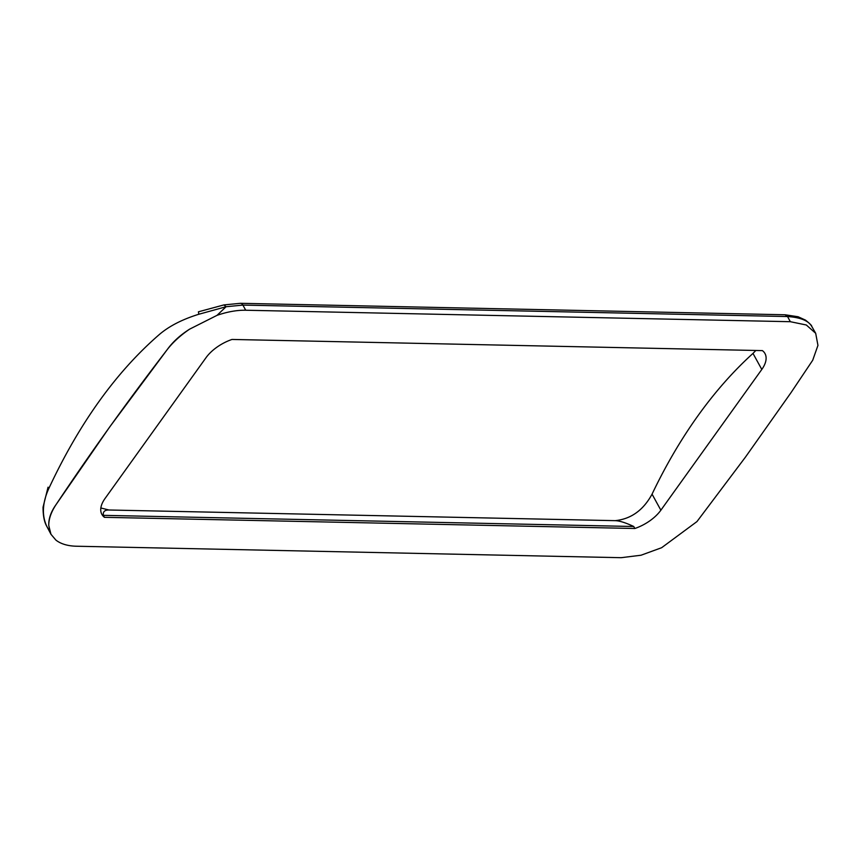 <?xml version="1.0" encoding="UTF-8"?>
<svg xmlns="http://www.w3.org/2000/svg" width="861" height="861" viewBox="0 0 861 861"><rect width="100%" height="100%" fill="white"/><g stroke="black" fill="none" stroke-linecap="round" stroke-linejoin="round"><path stroke-width="1.29" d="M812.138 327.169C809.179 320.97 800.967 317.429 787.514 316.547L242.888 305.085L245.729 310.24L790.355 321.702L806.316 324.995L815.69 333.304L817.95 345.39L812.719 360.232L791.087 392.53L745.465 457.094L696.958 521.583L661.646 547.704L641.025 555.227L621.125 557.691L76.489 546.229A63.822 33.536 151.2 0 1 55.868 540.073L50.971 534.283L48.776 525.565C48.496 518.774 50.939 511.768 56.116 504.524A2659.295 1397.381 -28.8 0 1 109.595 427.153A2659.295 1397.381 -28.8 0 1 167.023 349.867L167.023 349.867C172.641 342.032 180.175 335.123 189.646 329.139L217.015 315.352L226.077 306.731L198.826 314.254C182.403 319.345 169.273 326.061 159.457 334.412C116.063 371.984 79.094 423.537 48.55 489.07C42.361 503.104 41.769 515.524 46.763 526.308L49.626 531.011M232.007 339.449L762.405 350.61A31.911 16.768 151.2 0 1 764.977 353.548A31.911 16.768 151.2 0 1 761.802 369.444L660.871 510.196A31.911 16.768 151.2 0 1 634.848 528.493L104.439 517.321A31.911 16.768 -28.8 0 1 101.878 514.383A31.911 16.768 -28.8 0 1 105.042 498.487L205.973 357.745A31.911 16.768 -28.8 0 1 232.007 339.449M245.729 310.24A63.822 33.536 151.2 0 0 217.015 315.352M189.646 329.139A63.822 33.536 151.2 0 0 167.023 349.867L109.584 427.121L56.116 504.524A63.822 33.536 151.2 0 0 48.776 525.565M242.888 305.085L226.077 306.731L223.925 304.912L240.456 303.309A5.317 3.347 91.2 0 1 242.888 305.085M100.855 507.979L108.949 510.003C104.698 509.949 102.825 511.725 103.352 515.341L104.439 517.321M108.949 510.003L615.184 520.657C631.059 519.011 643.35 510.175 652.057 494.149A515.9 324.651 91.2 0 1 752.988 353.408L761.802 369.444M755.85 350.47L752.988 353.408M103.352 515.341L633.75 526.501L634.848 528.493M615.184 520.657C619.522 520.787 625.71 522.735 633.75 526.501M223.925 304.912L198.417 311.811L198.826 314.254M790.355 321.702L787.514 316.547L785.092 314.771L798.104 316.751L805.498 320.12C809.857 323.618 811.934 325.673 811.708 326.297L815.69 333.304M652.057 494.149L660.871 510.196M50.971 534.283L46.709 526.211C44.245 521.863 43.028 515.513 43.05 507.172L48.055 487.186M240.456 303.309L785.092 314.771"/></g></svg>
